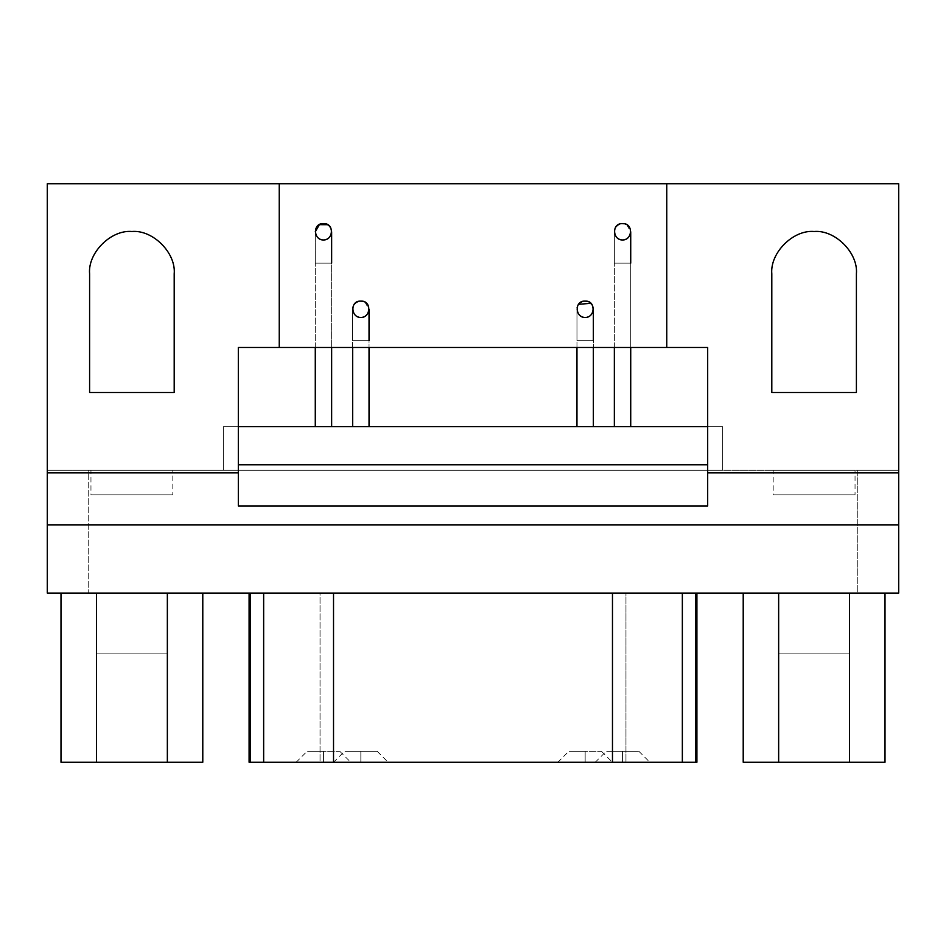 <?xml version="1.0" encoding="UTF-8"?>
<svg xmlns="http://www.w3.org/2000/svg" width="946" height="946" viewBox="0 0 946 946"><rect width="100%" height="100%" fill="white"/><g stroke="black" fill="none" stroke-linecap="round" stroke-linejoin="round"><path stroke-width="0.71" stroke-dasharray="4.73 3.55" d="M323.461 751.337L309.283 751.337L323.461 751.337C345.798 751.337 343.351 751.337 323.461 751.337C345.798 751.337 343.351 751.337 323.461 751.337L323.461 762.263L323.461 751.337C303.571 751.337 301.124 751.337 323.461 751.337C303.571 751.337 301.124 751.337 323.461 751.337L323.461 762.263L347.087 762.263L299.823 762.263L323.461 762.263L299.823 762.263L323.461 762.263L323.461 751.337M622.539 751.337L636.717 751.337L622.539 751.337C644.876 751.337 642.429 751.337 622.539 751.337C644.876 751.337 642.429 751.337 622.539 751.337L622.539 762.263L622.539 751.337C602.649 751.337 600.202 751.337 622.539 751.337C602.649 751.337 600.202 751.337 622.539 751.337L622.539 762.263L646.177 762.263L598.913 762.263L622.539 762.263L598.913 762.263L622.539 762.263L622.539 751.337M360.84 751.337L375.018 751.337L360.84 751.337C383.189 751.337 380.73 751.337 360.84 751.337C383.189 751.337 380.73 751.337 360.84 751.337L360.84 762.263L360.84 751.337C340.962 751.337 338.502 751.337 360.84 751.337C340.962 751.337 338.502 751.337 360.84 751.337L360.84 762.263L384.478 762.263L337.214 762.263L360.84 762.263L337.214 762.263L360.84 762.263L360.84 751.337M585.16 751.337L570.982 751.337L585.16 751.337C607.498 751.337 605.038 751.337 585.16 751.337C607.498 751.337 605.038 751.337 585.16 751.337L585.16 762.263L585.16 751.337C565.27 751.337 562.811 751.337 585.16 751.337C565.27 751.337 562.811 751.337 585.16 751.337L585.16 762.263L608.786 762.263L561.522 762.263L585.16 762.263L561.522 762.263L585.16 762.263L585.16 751.337M849.579 653.107L796.366 653.107C773.733 653.107 773.733 653.107 796.366 653.107L849.579 653.107L778.629 653.107L778.629 762.263L849.579 762.263L849.579 653.107L849.579 762.263L778.629 762.263L778.629 653.107L849.579 653.107M849.555 762.263L796.366 762.263C773.733 762.263 773.733 762.263 796.366 762.263L849.579 762.263L849.555 593.071L885.007 593.071L849.555 593.071L849.555 762.263L778.653 762.263L849.555 762.263M743.213 762.263L778.653 762.263L778.653 593.071L849.555 593.071L778.653 593.071L778.653 762.263L743.213 762.263M743.213 593.071L778.653 593.071L743.213 593.071M167.371 653.107L114.159 653.107C91.526 653.107 91.526 653.107 114.159 653.107L167.371 653.107L96.421 653.107L96.421 762.263L167.371 762.263L167.371 653.107L167.371 762.263L96.421 762.263L96.421 653.107L167.371 653.107M167.347 762.263L202.787 762.263L167.347 762.263L167.347 593.071L202.787 593.071L167.347 593.071L167.347 762.263L96.445 762.263L167.347 762.263M60.993 762.263L96.445 762.263L96.445 593.071L167.347 593.071L96.445 593.071L96.445 762.263L60.993 762.263M167.371 762.263L114.159 762.263C91.526 762.263 91.526 762.263 114.159 762.263L167.371 762.263M60.993 593.071L96.445 593.071L60.993 593.071M333.524 593.071L250.182 593.071L320.044 593.071L320.044 762.263L250.182 762.263L320.044 762.263L320.044 593.071L625.956 593.071L625.956 762.263L320.044 762.263L625.956 762.263L625.956 593.071L695.818 593.071L333.524 593.071M695.818 762.263L625.956 762.263L695.818 762.263M855.042 494.829L793.635 494.829C767.525 494.829 767.525 494.829 793.635 494.829L855.042 494.829L773.178 494.829L773.178 470.268L855.042 470.268L855.042 494.829L855.042 470.268L773.178 470.268L773.178 494.829L855.042 494.829M172.822 494.829L111.427 494.829C85.317 494.829 85.317 494.829 111.427 494.829L172.822 494.829L90.958 494.829L90.958 470.268L172.822 470.268L172.822 494.829L172.822 470.268L90.958 470.268L90.958 494.829L172.822 494.829M131.896 231.498C110.966 229.606 87.706 252.866 89.598 273.796L89.598 392.495L174.194 392.495L89.598 392.495L89.598 273.796C87.706 252.866 110.966 229.606 131.896 231.498C152.826 229.606 176.086 252.866 174.194 273.796L174.194 392.495L174.194 273.796M626.63 224.687L630.722 231.77C629.977 237.079 627.245 239.811 622.539 239.953C632.484 240.39 633.714 223.031 622.539 223.587C611.376 223.031 612.594 240.39 622.539 239.953C632.484 240.39 633.714 223.031 622.539 223.587C633.714 223.031 632.484 240.39 622.539 239.953C612.594 240.39 611.376 223.031 622.539 223.587C617.277 224.439 614.557 227.158 614.356 231.77C614.557 236.382 617.277 239.102 622.539 239.953C617.277 239.102 614.557 236.382 614.356 231.77L614.522 230.126M330.142 227.04L331.644 231.77C330.887 237.079 328.167 239.811 323.461 239.953C333.406 240.39 334.624 223.031 323.461 223.587C312.286 223.031 313.516 240.39 323.461 239.953C333.406 240.39 334.624 223.031 323.461 223.587C334.624 223.031 333.406 240.39 323.461 239.953C313.516 240.39 312.286 223.031 323.461 223.587C318.199 224.439 315.467 227.158 315.278 231.77C315.467 236.382 318.199 239.102 323.461 239.953C318.199 239.102 315.467 236.382 315.278 231.77L315.278 263.154L315.278 231.77M586.804 301.254L589.252 302.176L593.343 309.271C592.586 314.58 589.855 317.312 585.16 317.454C595.105 317.891 596.323 300.532 585.16 301.088C573.986 300.532 575.215 317.891 585.16 317.454C595.105 317.891 596.323 300.532 585.16 301.088C596.323 300.532 595.105 317.891 585.16 317.454C575.215 317.891 573.986 300.532 585.16 301.088C579.898 301.928 577.166 304.659 576.965 309.271C577.166 313.871 579.898 316.603 585.16 317.454C579.898 316.603 577.166 313.871 576.965 309.271L577.131 307.627M364.943 302.176L369.035 309.271C368.278 314.58 365.546 317.312 360.84 317.454C370.785 317.891 372.015 300.532 360.84 301.088C349.677 300.532 350.895 317.891 360.84 317.454C370.785 317.891 372.015 300.532 360.84 301.088C372.015 300.532 370.785 317.891 360.84 317.454C350.895 317.891 349.677 300.532 360.84 301.088C355.59 301.928 352.858 304.659 352.657 309.271C352.858 313.871 355.59 316.603 360.84 317.454C355.59 316.603 352.858 313.871 352.657 309.271L352.823 307.627M814.104 231.498C793.174 229.606 769.914 252.866 771.806 273.796L771.806 392.495L856.402 392.495L771.806 392.495L771.806 273.796C769.914 252.866 793.174 229.606 814.104 231.498C835.034 229.606 858.294 252.866 856.402 273.796L856.402 392.495L856.402 273.796M630.722 231.77L630.722 263.154L614.356 263.154L614.356 231.77L614.356 263.154L630.722 263.154L630.722 347.478L630.722 263.154L614.356 263.154L630.722 263.154M615.125 228.305L615.456 227.679C613.292 234.383 615.657 238.475 622.539 239.953C615.657 238.475 613.292 234.383 615.456 227.679C620.174 222.452 624.904 222.452 629.634 227.679C631.786 234.383 629.433 238.475 622.539 239.953C629.433 238.475 631.786 234.383 629.634 227.679M617.076 225.668L618.128 224.876L617.076 225.668M619.512 224.167L621.676 223.634L619.512 224.167M624.194 223.753L626.205 224.45L624.194 223.753M630.722 426.611L614.356 426.611L630.722 426.611M614.356 347.478L614.356 263.154L614.356 347.478M331.644 231.77L331.644 263.154L315.278 263.154L331.644 263.154L331.644 347.478L331.644 263.154L315.278 263.154L331.644 263.154M327.553 224.687L329.598 226.354M331.644 426.611L315.278 426.611L331.644 426.611M315.278 347.478L315.278 263.154L315.278 347.478M593.343 309.271L593.343 340.655L576.965 340.655L576.965 309.271L576.965 340.655L593.343 340.655L593.343 347.478L593.343 340.655L576.965 340.655L593.343 340.655M577.734 305.806L578.065 305.18C575.901 311.884 578.266 315.976 585.16 317.454C578.266 315.976 575.901 311.884 578.065 305.18C582.795 299.953 587.513 299.953 592.243 305.18C594.407 311.884 592.042 315.976 585.16 317.454C592.042 315.976 594.407 311.884 592.243 305.18M579.697 303.169L580.749 302.377M582.121 301.668L584.297 301.124M593.343 426.611L576.965 426.611L593.343 426.611M576.965 347.478L576.965 340.655L576.965 347.478M369.035 309.271L369.035 340.655L352.657 340.655L352.657 309.271L352.657 340.655L369.035 340.655L369.035 347.478L369.035 340.655L352.657 340.655L369.035 340.655M353.426 305.806L353.757 305.18C351.593 311.884 353.958 315.976 360.84 317.454C353.958 315.976 351.593 311.884 353.757 305.18C358.487 299.953 363.205 299.953 367.935 305.18C370.099 311.884 367.734 315.976 360.84 317.454C367.734 315.976 370.099 311.884 367.935 305.18M355.389 303.169L356.429 302.377L355.389 303.169M357.813 301.668L359.988 301.124L357.813 301.668M362.495 301.254L364.506 301.951L362.495 301.254M369.035 426.611L352.657 426.611L369.035 426.611M352.657 347.478L352.657 340.655L352.657 347.478M223.315 470.268L223.315 426.611L223.315 470.268L223.315 426.611L722.685 426.611L722.685 470.268L47.3 470.268L47.3 183.737L898.7 183.737L47.3 183.737L47.3 593.071L47.3 470.268L88.238 470.268L88.238 593.071L47.3 593.071L88.238 593.071L88.238 470.268L857.762 470.268L857.762 593.071L88.238 593.071L857.762 593.071L857.762 470.268L47.3 470.268L722.685 470.268L722.685 426.611L722.685 470.268L722.685 426.611L223.315 426.611L238.321 426.611L238.321 505.944L238.321 464.817L707.679 464.817L238.321 464.817L238.321 426.611L223.315 426.611L223.315 470.268M707.679 426.611L722.685 426.611L707.679 426.611L707.679 464.817L707.679 347.478L707.679 426.611M352.657 426.611L364.943 426.611C370.158 426.611 370.158 426.611 364.943 426.611L352.657 426.611M576.965 426.611L589.252 426.611C594.466 426.611 594.466 426.611 589.252 426.611L576.965 426.611M315.278 426.611L327.553 426.611C332.779 426.611 332.779 426.611 327.553 426.611L315.278 426.611M614.356 426.611L626.63 426.611C631.857 426.611 631.857 426.611 626.63 426.611L614.356 426.611M707.679 505.944L707.679 464.817L707.679 505.944M666.753 183.737L666.753 347.478L666.753 183.737M279.247 183.737L279.247 347.478L279.247 183.737M365.298 302.401L366.161 303.039M330.544 227.679C325.826 222.452 321.096 222.452 316.366 227.679C314.214 234.383 316.567 238.475 323.461 239.953C330.343 238.475 332.708 234.383 330.544 227.679C332.708 234.383 330.343 238.475 323.461 239.953C316.567 238.475 314.214 234.383 316.366 227.679L316.969 226.792M317.998 225.668L319.05 224.876M320.434 224.167L322.598 223.634M325.117 223.753L327.127 224.45M327.907 224.9L328.77 225.538M626.997 224.9L627.86 225.538M898.7 183.737L898.7 470.268L722.685 470.268L898.7 470.268L857.762 470.268L898.7 470.268L898.7 593.071L857.762 593.071L898.7 593.071L898.7 183.737M707.679 347.478L238.321 347.478L238.321 426.611L238.321 347.478L707.679 347.478M172.822 470.268L96.445 470.268L172.822 470.268M855.042 470.268L778.653 470.268L855.042 470.268M167.347 593.071L96.445 593.071L167.347 593.071M849.555 593.071L778.653 593.071L849.555 593.071M585.16 762.263L561.522 762.263L585.16 762.263M360.84 762.263L384.478 762.263L360.84 762.263M622.539 762.263L646.177 762.263L622.539 762.263M323.461 762.263L299.823 762.263L323.461 762.263M339.827 751.337L350.753 762.263M296.169 762.263L307.083 751.337M638.917 751.337L649.831 762.263M595.247 762.263L606.173 751.337M377.218 751.337L388.132 762.263M333.56 762.263L344.474 751.337M601.526 751.337L612.44 762.263M557.868 762.263L568.783 751.337"/><path stroke-width="1.42" d="M885.007 762.263L743.213 762.263L743.213 593.071L743.213 762.263L778.653 762.263L778.653 593.071L778.653 762.263L849.555 762.263L849.555 593.071L849.555 762.263L885.007 762.263L885.007 593.071L885.007 762.263M202.787 762.263L60.993 762.263L60.993 593.071L60.993 762.263L96.445 762.263L96.445 593.071L96.445 762.263L167.347 762.263L167.347 593.071L167.347 762.263L202.787 762.263L202.787 593.071L202.787 762.263M249.094 593.071L249.094 762.263L250.182 762.263L250.182 593.071L250.182 762.263L263.65 762.263L263.65 593.071L263.65 762.263L333.524 762.263L333.524 593.071L333.524 762.263L696.906 762.263L696.906 593.071M695.818 593.071L695.818 762.263L695.818 593.071M682.35 593.071L682.35 762.263L682.35 593.071M612.476 593.071L612.476 762.263L612.476 593.071M89.598 392.495L174.194 392.495L174.194 273.796C176.086 252.866 152.826 229.606 131.896 231.498C110.966 229.606 87.706 252.866 89.598 273.796L89.598 392.495L89.598 273.796C87.706 252.866 110.966 229.606 131.896 231.498C152.826 229.606 176.086 252.866 174.194 273.796L174.194 392.495L89.598 392.495M622.539 239.953C632.484 240.39 633.702 223.02 622.539 223.587C611.364 223.02 612.594 240.39 622.539 239.953C612.594 240.39 611.376 223.031 622.539 223.587C633.714 223.031 632.484 240.39 622.539 239.953M323.461 239.953C333.406 240.39 334.624 223.02 323.461 223.587C312.286 223.02 313.516 240.39 323.461 239.953C313.516 240.39 312.286 223.031 323.461 223.587C334.624 223.031 333.406 240.39 323.461 239.953M585.16 317.454C595.105 317.891 596.323 300.521 585.16 301.088C573.986 300.521 575.215 317.891 585.16 317.454C575.215 317.891 573.986 300.532 585.16 301.088C596.323 300.532 595.105 317.891 585.16 317.454M360.84 317.454C370.797 317.891 372.015 300.521 360.852 301.088C349.665 300.521 350.907 317.891 360.84 317.454C350.895 317.891 349.677 300.532 360.84 301.088C372.015 300.532 370.785 317.891 360.84 317.454M771.806 392.495L856.402 392.495L856.402 273.796C858.294 252.866 835.034 229.606 814.104 231.498C793.174 229.606 769.914 252.866 771.806 273.796L771.806 392.495L771.806 273.796C769.914 252.866 793.174 229.606 814.104 231.498C835.034 229.606 858.294 252.866 856.402 273.796L856.402 392.495L771.806 392.495M614.522 230.126L615.125 228.305M616.047 226.792L617.076 225.668L616.047 226.792M618.128 224.876L619.512 224.167L618.128 224.876M621.676 223.634L624.194 223.753L621.676 223.634M630.722 263.154L630.722 231.77M630.722 347.478L630.722 426.611L630.722 347.478M614.356 426.611L614.356 347.478L614.356 426.611M315.278 231.77L319.37 224.675L327.553 224.687M329.598 226.354L330.142 227.04M331.644 263.154L331.644 231.77M331.644 347.478L331.644 426.611L331.644 347.478M315.278 426.611L315.278 347.478L315.278 426.611M577.131 307.627L577.734 305.806M590.812 303.347L578.656 304.281L579.697 303.169M580.749 302.377L582.121 301.668M584.297 301.124L586.804 301.254M593.343 340.655L593.343 309.271M593.343 347.478L593.343 426.611L593.343 347.478M576.965 426.611L576.965 347.478L576.965 426.611M352.823 307.627L353.426 305.806M354.348 304.281L355.389 303.169L354.348 304.281M356.429 302.377L357.813 301.668L356.429 302.377M359.988 301.124L362.495 301.254L359.988 301.124M369.035 340.655L369.035 309.271M369.035 347.478L369.035 426.611L369.035 347.478M352.657 426.611L352.657 347.478L352.657 426.611M238.321 426.611L707.679 426.611L238.321 426.611M707.679 464.817L238.321 464.817L707.679 464.817M238.321 505.944L707.679 505.944L707.679 347.478L707.679 472.858L898.7 472.858L898.7 183.737L666.753 183.737L666.753 347.478L707.679 347.478L666.753 347.478L666.753 183.737L279.247 183.737L279.247 347.478L666.753 347.478L279.247 347.478L279.247 183.737L47.3 183.737L47.3 472.858L238.321 472.858L238.321 347.478L279.247 347.478L238.321 347.478L238.321 505.944L238.321 472.858L47.3 472.858L47.3 524.853L898.7 524.853L898.7 472.858L707.679 472.858L707.679 505.944L238.321 505.944M366.812 303.654L367.935 305.18M591.12 303.654L592.243 305.18M316.969 226.792L317.998 225.668M319.05 224.876L320.434 224.167M322.598 223.634L325.117 223.753M327.127 224.45L327.907 224.9M329.421 226.165L330.544 227.679M628.499 226.165L629.634 227.679M47.3 183.737L898.7 183.737L898.7 524.853L47.3 524.853L47.3 593.071L898.7 593.071L898.7 524.853L898.7 593.071L47.3 593.071L47.3 183.737M174.194 273.796C176.086 252.866 152.826 229.606 131.896 231.498M856.402 273.796C858.294 252.866 835.034 229.606 814.104 231.498M695.818 762.263L250.182 762.263"/></g></svg>
